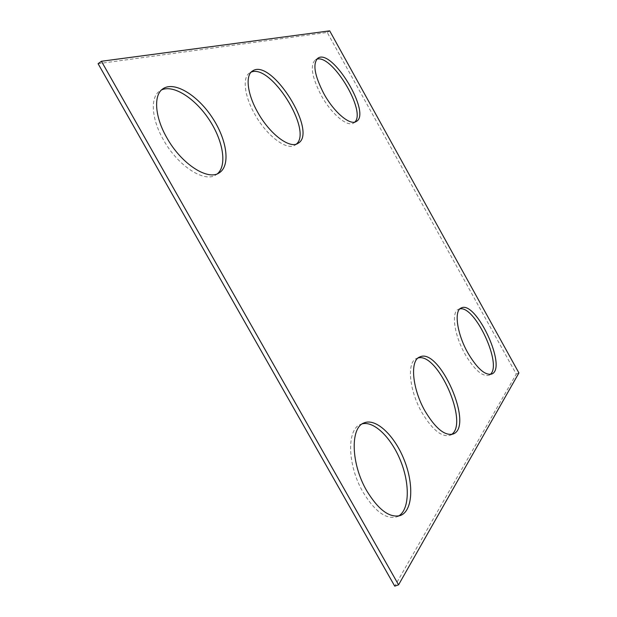 <?xml version="1.0" encoding="UTF-8"?>
<svg xmlns="http://www.w3.org/2000/svg" width="617" height="617" viewBox="0 0 617 617"><rect width="100%" height="100%" fill="white"/><g stroke="black" fill="none" stroke-linecap="round" stroke-linejoin="round"><path stroke-width="0.46" stroke-dasharray="3.08 2.31" d="M98.088 63.69L327.234 32.454L516.259 374.072L394.741 586.15M329.686 30.85L327.234 32.454M518.912 372.946L516.259 374.072M418.149 357.953L416.544 358.469C406.68 361.909 409.002 390.129 421.912 412.549C432.347 429.856 441.726 437.445 450.048 435.301L451.536 434.476M459.896 308.886L458.431 309.318C451.058 311.955 454.143 335.016 465.033 354.158C474.342 369.814 482.309 376.84 488.934 375.244L490.222 374.419M362.326 423.833L360.529 424.442C346.677 429.054 347.224 465.164 363.074 492.235C374.858 511.478 386.126 519.684 396.878 516.853L398.621 516.013M296.415 144.062L295.057 145.111C286.897 150.941 266.667 135.948 254.674 114.045C244.27 95.789 242.242 77.248 249.607 72.906L251.158 72.127M354.844 122.058L353.657 123.038C347.525 127.434 331.375 114.022 321.156 95.257C311.809 77.009 309.865 65.209 315.341 59.834L316.768 59.209M217.462 173.747L215.911 174.881C204.559 183.025 177.943 166.143 163.436 139.835C151.304 118.811 150.062 96.992 159.849 90.9L161.554 89.928M419.591 357.073L416.544 358.469M453.187 434.013L450.048 435.301M461.146 308.037L458.431 309.318M491.71 374.041L488.934 375.244M363.991 422.93L360.529 424.442M400.479 515.488L396.878 516.853M252.484 71.017L249.607 72.906M297.965 143.352L295.057 145.111M317.925 58.175L315.341 59.834M356.264 121.487L353.657 123.038M163.073 88.701L159.849 90.9M219.182 172.876L215.911 174.881"/><path stroke-width="0.93" d="M101.427 61.268L98.088 63.69L394.741 586.15L398.567 584.839L518.912 372.946L329.686 30.85L101.427 61.268L398.567 584.839M425.105 411.184C435.548 428.53 444.903 436.134 453.187 434.013C474.465 426.339 439.142 346.407 419.591 357.073C409.781 360.498 412.179 388.725 425.105 411.184M451.536 434.476C469.144 423.37 437.754 352.253 418.149 357.953M467.856 352.893C477.172 368.573 485.124 375.622 491.71 374.041C507.83 368.179 475.846 299.577 461.146 308.037C453.811 310.652 456.958 333.72 467.856 352.893M490.222 374.419C502.778 365.11 474.92 305.33 459.896 308.886M366.729 490.777C378.529 510.058 389.782 518.295 400.479 515.488C412.873 510.791 413.992 484.06 404.135 459.758C394.479 435.363 375.861 417.748 363.991 422.93C350.209 427.519 350.857 463.652 366.729 490.777M398.621 516.013C409.549 509.557 409.989 484.152 400.718 461.154C391.571 438.078 374.318 420.863 362.326 423.833M257.644 112.163C247.232 93.877 245.15 75.328 252.484 71.017C271.472 57.335 318.472 132.856 297.965 143.352C289.851 149.16 269.652 134.105 257.644 112.163M251.158 72.127C270.886 63.42 312.819 130.742 296.415 144.062M323.817 93.607C314.446 75.336 312.487 63.528 317.925 58.175C332.208 47.81 371.897 113.821 356.264 121.487C350.171 125.86 334.052 112.394 323.817 93.607M316.768 59.209C331.907 53.764 366.567 111.376 354.844 122.058M166.783 137.653C154.628 116.582 153.34 94.756 163.073 88.701C174.503 80.881 197.733 95.303 212.302 117.623C227.071 139.835 230.743 165.788 219.182 172.876C207.89 180.982 181.305 164.014 166.783 137.653M161.554 89.928C173.57 84.305 195.311 98.535 209.163 119.659C223.146 140.707 227.28 165.317 217.462 173.747"/></g></svg>

